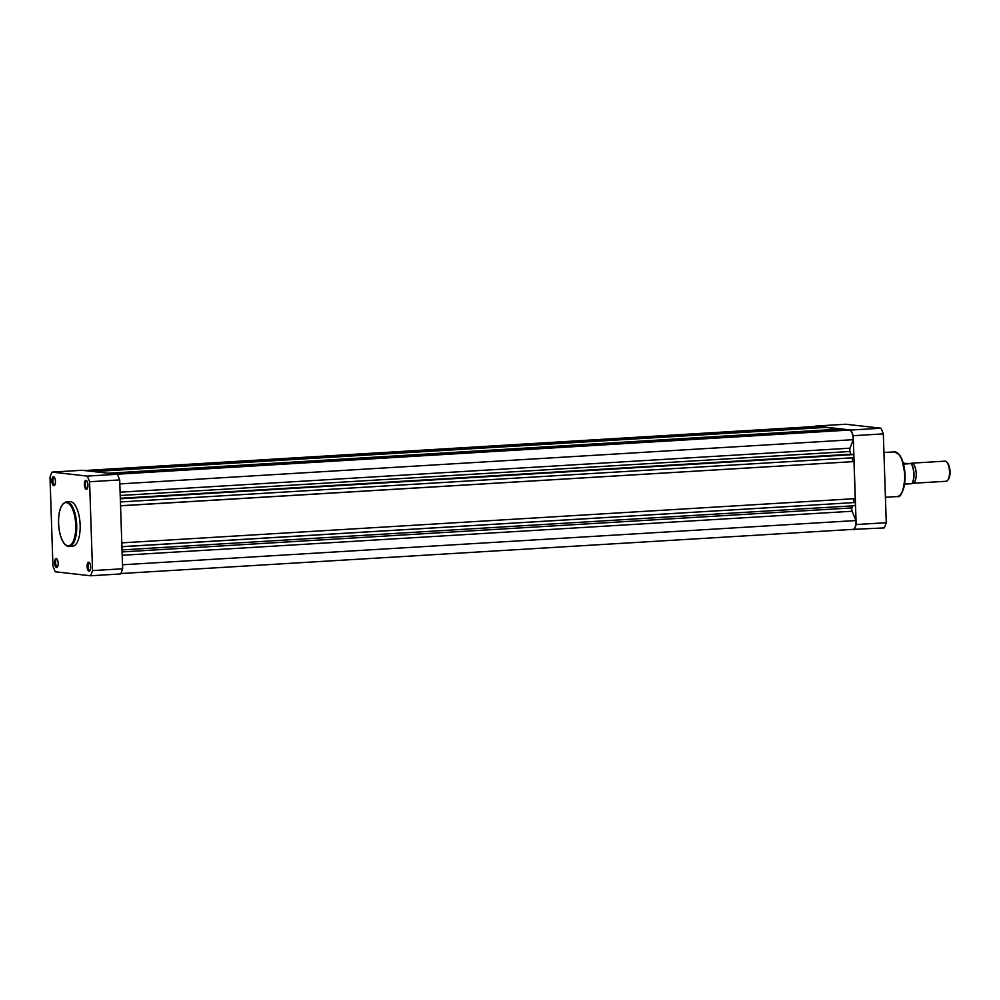 <?xml version="1.0" encoding="UTF-8"?>
<svg xmlns="http://www.w3.org/2000/svg" width="1000" height="1000" viewBox="0 0 1000 1000"><rect width="100%" height="100%" fill="white"/><g stroke="black" fill="none" stroke-linecap="round" stroke-linejoin="round"><path stroke-width="1.5" d="M120.425 501.95L853.875 457.725L853.763 454.562L850.8 454.225A49.438 19.462 -93.5 0 0 850.025 451.488A2.612 1.025 86.5 0 1 850.025 448.175L853.263 439.675A8.762 3.45 -93.5 0 0 853.263 439.2A8.762 3.45 -93.5 0 0 849.3 430.062L116.938 474.225M120.85 573.538L853.025 529.375A8.762 3.45 -93.5 0 0 855.975 521.025A8.762 3.45 -93.5 0 0 855.95 520.55L852.125 511.25A2.612 1.025 86.5 0 1 851.9 507.912A49.438 19.462 -93.5 0 0 852.387 505.85M122.513 564.775L855.95 520.55M824.362 427.488L90.65 471.25M840.612 429.325L825.888 427.4L93.438 471.575M843.425 430.412L843.4 429.375L842.138 429.237L109.688 473.413M852.513 461.587L852.387 457.812M121.788 542.863L855.225 498.638L854 461.587L120.55 505.737M853.875 502.5L853.75 498.725M122.025 549.9L855.462 505.662L855.362 502.5L121.912 546.65M817.588 427.413L817.188 426.425A8.762 3.45 -93.5 0 0 816.75 426.388L84.425 470.55M84.812 470.588L817.188 426.425M121.912 546.737L855.362 502.5M120.562 505.825L854 461.587M120.325 498.787L853.763 454.562M120.312 498.275L850.8 454.225M119.838 483.913L853.263 439.675M110.95 473.55L843.4 429.375M108.15 473.237L840.6 429.062M91.9 471.4L824.35 427.225M55.438 481.388A4.475 1.762 86.5 0 1 54.662 485.175A4.475 1.762 86.5 0 1 51.887 480.988A4.475 1.762 86.5 0 1 54.175 477.1A4.475 1.762 86.5 0 1 55.438 481.388M54.475 477.5A3.725 1.462 -93.5 0 0 54.125 477.425A3.725 1.462 -93.5 0 0 52.875 480.975A3.725 1.462 -93.5 0 0 54.575 484.862A3.725 1.462 -93.5 0 0 54.913 484.738M87.938 485.062A4.475 1.762 86.5 0 1 87.163 488.85A4.475 1.762 86.5 0 1 84.388 484.663A4.475 1.762 86.5 0 1 86.675 480.775A4.475 1.762 86.5 0 1 87.938 485.062M86.975 481.188A3.725 1.462 -93.5 0 0 86.625 481.1A3.725 1.462 -93.5 0 0 85.375 484.65A3.725 1.462 -93.5 0 0 87.075 488.537A3.725 1.462 -93.5 0 0 87.413 488.413M90.65 566.888A4.475 1.762 86.5 0 1 89.875 570.675A4.475 1.762 86.5 0 1 87.1 566.487A4.475 1.762 86.5 0 1 89.388 562.6A4.475 1.762 86.5 0 1 90.65 566.888M89.688 563A3.725 1.462 -93.5 0 0 89.338 562.925A3.725 1.462 -93.5 0 0 88.088 566.475A3.725 1.462 -93.5 0 0 89.787 570.363A3.725 1.462 -93.5 0 0 90.125 570.237M58.15 563.2A4.475 1.762 86.5 0 1 57.375 567A4.475 1.762 86.5 0 1 54.6 562.8A4.475 1.762 86.5 0 1 56.887 558.925A4.475 1.762 86.5 0 1 58.15 563.2M57.188 559.325A3.725 1.462 -93.5 0 0 56.837 559.237A3.725 1.462 -93.5 0 0 55.587 562.8A3.725 1.462 -93.5 0 0 57.287 566.688A3.725 1.462 -93.5 0 0 57.625 566.562M80.138 524.938A22.375 8.812 -93.5 0 0 69.925 501.6L66.5 501.812A22.375 8.812 86.5 0 1 76.712 525.138A22.375 8.812 86.5 0 1 69.2 546.475L72.613 546.263A22.375 8.812 -93.5 0 0 80.138 524.938M89.588 481.75L119.7 479.938A66.925 26.35 -93.5 0 0 117.362 474.275L87.263 476.087A66.925 26.35 -93.5 0 1 89.588 481.75L92.537 570.588A66.925 26.35 -93.5 0 1 90.562 575.763L55.275 571.775A66.925 26.35 -93.5 0 1 52.95 566.112L50 477.275A66.925 26.35 -93.5 0 1 51.975 472.1L87.263 476.087M119.7 479.938L122.65 568.775L92.537 570.588M90.562 575.763L120.675 573.95A66.925 26.35 -93.5 0 0 122.65 568.775M51.975 472.1L82.075 470.288L117.362 474.275M815.413 426.463A66.925 26.35 86.5 0 1 815.6 426.05L845.7 424.237L880.987 428.225A66.925 26.35 86.5 0 1 883.325 433.888L886.263 522.725A66.925 26.35 86.5 0 1 884.3 527.9L851.838 529.45M880.987 428.225L850.888 430.037A66.925 26.35 86.5 0 1 853.213 435.7L856.162 524.538A66.925 26.35 86.5 0 1 854.188 529.712M850.888 430.037L815.6 426.05M856.162 524.538L886.263 522.725M883.325 433.888L853.213 435.7M910.675 463.512A10.062 3.962 86.5 0 1 911.6 463.175A10.062 3.962 86.5 0 1 911.875 463.175A10.062 3.962 86.5 0 1 916.188 473.325A10.062 3.962 86.5 0 1 912.812 483.275A10.062 3.962 86.5 0 1 912.55 483.263A10.062 3.962 86.5 0 1 912.325 483.225M945.863 481.25A10.062 3.962 -93.5 0 0 946.137 481.262A10.062 3.962 -93.5 0 0 947.775 480.188A10.062 3.962 -93.5 0 0 949.488 470.975A10.062 3.962 -93.5 0 0 946.688 462.025A10.062 3.962 -93.5 0 0 945.2 461.175A10.062 3.962 -93.5 0 0 944.925 461.163A10.062 3.962 -93.5 0 0 944.663 461.2M911.275 463.625A11.375 4.475 86.5 0 1 913.988 473.938A11.375 4.475 86.5 0 1 911.9 483.663L911.862 483.725A11.75 4.625 -93.5 0 0 911.2 463.638L903.363 463.275M911.9 483.663L904.625 484.15M911.237 463.575L903.575 464.1M946.688 462.025L947.463 462.863A9.1 3.588 86.5 0 1 950 470.938A9.1 3.588 86.5 0 1 948.45 479.275L947.775 480.188M122.2 555.275L852.125 511.25M122.088 551.925L851.9 507.912M120.213 495.5L850.025 451.488M120.113 492.188L850.025 448.175M75.738 525.15A21.625 8.512 -93.5 0 0 66.45 502.612A21.625 8.512 -93.5 0 0 58.6 523.212A21.625 8.512 -93.5 0 0 67.875 545.75A21.625 8.512 -93.5 0 0 75.738 525.15M898.637 454.137A21.625 8.512 86.5 0 1 905.037 475.138M904.65 475.213A22.375 8.812 -93.5 0 0 894.438 451.875L899.425 454.712L901.975 459.225L905.1 475.15C903.7 490.95 901.05 498.088 897.138 496.538A22.375 8.812 -93.5 0 0 904.65 475.213M905.05 475.175A21.625 8.512 86.5 0 1 901.025 493.8M66.5 501.812C61.05 503.475 58.388 510.6 58.537 523.2C58.95 532.112 60.838 538.913 64.162 543.587C66.275 545.875 67.95 546.838 69.2 546.475M883.938 452.512L894.438 451.875M885.425 497.25L897.138 496.538M911.6 463.175L944.925 461.163M912.812 483.275L946.137 481.262M911.35 463.612C914.638 470.613 914.862 477.3 912.025 483.7"/></g></svg>
